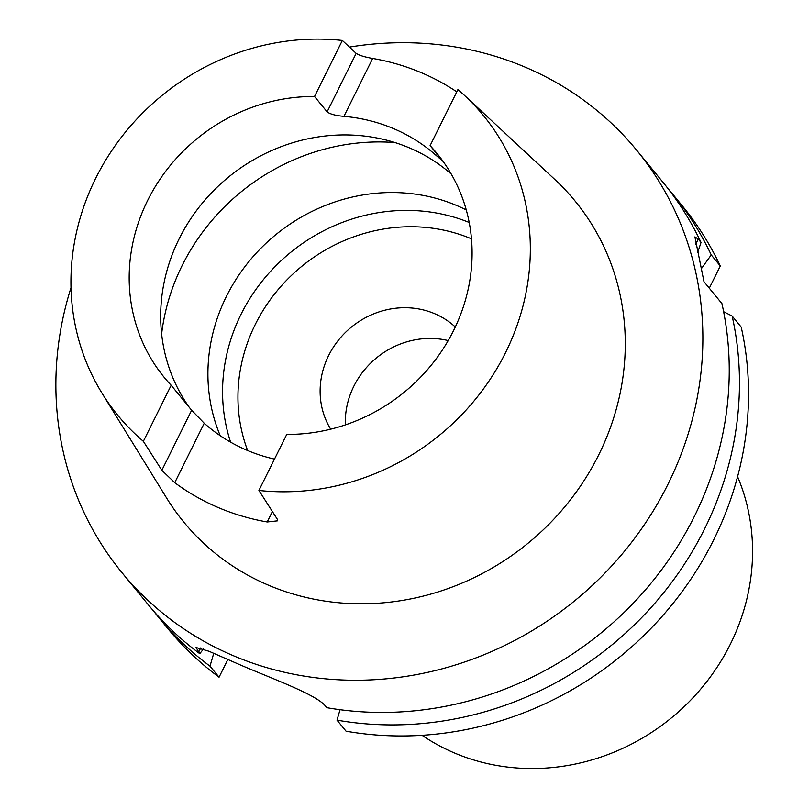 <?xml version="1.0" encoding="UTF-8"?>
<svg xmlns="http://www.w3.org/2000/svg" width="809" height="809" viewBox="0 0 809 809"><rect width="100%" height="100%" fill="white"/><g stroke="black" fill="none" stroke-linecap="round" stroke-linejoin="round"><path stroke-width="1.21" d="M737.565 476.643A211.412 196.152 140.7 0 1 730.426 644.035A211.412 196.152 140.7 0 1 454.395 752.957A211.412 196.152 140.7 0 1 422.065 735.3M695.71 244.227L698.258 239.09L694.911 236.916L703.982 281.704L721.921 303.577A332.934 308.907 140.7 0 1 326.765 707.663L325.582 706.227C317.138 695.032 275.05 679.813 241.183 665.311L208.995 651.265L196.061 647.503L199.772 653.682A332.934 308.907 140.7 0 1 148.28 604.738L121.906 572.57A332.934 308.907 -39.3 0 0 233.316 655.705A332.934 308.907 -39.3 0 0 627.936 546.985A332.934 308.907 -39.3 0 0 636.835 150.403A332.934 308.907 -39.3 0 0 525.425 67.258A332.934 308.907 -39.3 0 0 349.448 47.084M71.01 287.65A332.934 308.907 -39.3 0 0 121.906 572.57M732.145 316.046L741.206 327.099A332.934 308.907 140.7 0 1 346.06 731.194L336.999 720.141A332.934 308.907 -39.3 0 0 704.619 528.823A332.934 308.907 -39.3 0 0 732.145 316.046L723.62 311.687M456.792 91.852A239.737 222.435 -39.3 0 0 421.55 72.79A239.737 222.435 -39.3 0 0 372.676 58.45C364.687 57.055 359.186 55.356 356.162 53.354L342.349 40.45A236.4 219.34 -39.3 0 0 112.896 148.947A236.4 219.34 -39.3 0 0 101.914 393.022A236.4 219.34 -39.3 0 0 143.355 441.33L161.84 470.292L174.734 482.67A241.406 223.982 -39.3 0 0 218.349 507.597A241.406 223.982 -39.3 0 0 267.213 521.977L277.588 520.834L277.416 519.408L258.92 490.456A236.4 219.34 -39.3 0 0 503.4 356.86A236.4 219.34 -39.3 0 0 464.69 95.604A236.4 219.34 -39.3 0 0 457.924 89.577L430.095 145.63L442.695 160.991L436.415 155.662A176.453 163.721 -39.3 0 0 343.926 116.354L372.676 58.45M464.69 95.604L554.994 179.649A253.075 234.812 140.7 0 1 577.778 489.91A253.075 234.812 140.7 0 1 268.345 585.14A253.075 234.812 140.7 0 1 166.624 498.051L101.914 393.022M174.734 482.67L204.232 423.249L191.642 410.244L171.174 385.276A176.453 163.721 140.7 0 1 164.176 377.328A176.453 163.721 140.7 0 1 147.653 200.43A176.453 163.721 140.7 0 1 314.529 96.504L327.119 111.864C330.102 114.14 335.705 115.636 343.926 116.354M443.221 161.719L442.695 160.991M430.095 145.63A176.453 163.721 140.7 0 1 437.093 153.579A176.453 163.721 140.7 0 1 453.616 330.476A176.453 163.721 140.7 0 1 286.75 434.403L258.92 490.456M189.245 407.311A176.453 163.721 140.7 0 1 179.143 238.837A176.453 163.721 140.7 0 1 451.26 174.077M466.267 209.946A176.453 163.721 -39.3 0 0 456.782 205.547A176.453 163.721 -39.3 0 0 263.512 245.643A176.453 163.721 -39.3 0 0 220.25 435.727M330.669 429.174A81.234 75.368 140.7 0 1 328.626 355.555A81.234 75.368 140.7 0 1 455.295 326.998M345.372 424.887A81.234 75.368 140.7 0 1 353.816 386.287A81.234 75.368 140.7 0 1 448.206 340.579M720.303 265.979L711.242 254.926A332.934 308.907 -39.3 0 0 673.442 195.05L682.493 206.093A332.934 308.907 140.7 0 1 720.303 265.979L709.291 288.166M227.814 659.547L219.057 677.204A332.934 308.907 140.7 0 1 167.564 628.259L158.513 617.216A332.934 308.907 -39.3 0 0 209.996 666.161L219.057 677.204M673.442 195.05A332.934 308.907 -39.3 0 0 668.234 188.881M153.488 610.906A332.934 308.907 -39.3 0 0 158.513 617.216M199.772 653.682L203.504 648.98M213.738 653.348L209.996 666.161M336.999 720.141L340.043 709.705M701.342 268.709L711.242 254.926M698.258 239.09L701.019 242.457L697.661 252.651M636.835 150.403L663.208 182.571A332.934 308.907 140.7 0 1 701.019 242.457M204.232 423.249A176.453 163.721 -39.3 0 0 274.484 459.097M171.174 385.276L143.355 441.33M314.529 96.504L342.349 40.45M230.616 442.169A176.453 163.721 140.7 0 1 281.967 259.901A176.453 163.721 140.7 0 1 469.2 222.475M200.723 647.938L198.579 652.236M437.133 154.216L436.415 155.662M272.39 511.551L267.213 521.977M191.642 410.244L161.84 470.292M327.119 111.864L356.162 53.354M161.628 333.915A209.743 194.615 140.7 0 1 395.025 142.566M471.465 238.827A165.805 153.831 -39.3 0 0 292.019 274.898A165.805 153.831 -39.3 0 0 247.655 450.542"/></g></svg>
